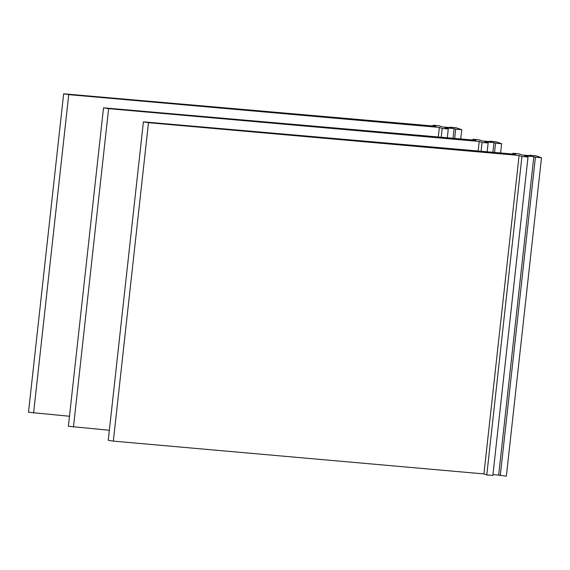 <?xml version="1.0" encoding="UTF-8"?>
<svg xmlns="http://www.w3.org/2000/svg" width="570" height="570" viewBox="0 0 570 570"><rect width="100%" height="100%" fill="white"/><g stroke="black" fill="none" stroke-linecap="round" stroke-linejoin="round"><path stroke-width="0.85" d="M512.736 154.021L512.822 153.28L515.672 154.278L143.398 121.852L148.485 122.692L519.085 155.482L483.93 473.919L113.33 441.123L148.485 122.692M143.398 121.852L108.243 440.289L113.33 441.123M519.085 155.482L521.935 156.486L486.78 474.917L483.93 473.919M486.78 474.917L492.858 475.458L528.012 157.021L524.706 155.859L533.826 156.657L498.672 475.095L506.345 476.192L541.5 157.755L535.807 155.752L529.722 155.218L529.68 155.631M521.935 156.486L528.012 157.021M492.95 474.589L498.672 475.095M533.826 156.657L535.422 157.22L500.268 475.658M535.422 157.22L541.5 157.755M512.822 153.28L518.899 153.815L522.206 154.976L531.318 155.781L529.722 155.218M472.872 139.999L472.95 139.258L475.8 140.256L103.526 107.83L108.614 108.671L479.213 141.46L478.166 150.993M103.526 107.83L68.371 426.267L109.347 430.279M479.213 141.46L482.063 142.464L481.094 151.25M482.063 142.464L488.141 142.999L487.172 151.784M488.141 142.999L484.842 141.837L493.955 142.635L492.893 152.283M493.955 142.635L495.551 143.198L494.532 152.425M495.551 143.198L501.628 143.733L500.61 152.96M501.628 143.733L495.936 141.731L489.858 141.196L489.808 141.609M472.95 139.258L479.028 139.792L482.334 140.954L491.447 141.759L489.858 141.196M433.001 125.977L433.079 125.236L435.929 126.234L63.655 93.808L68.742 94.641L439.349 127.438L438.294 136.971M63.655 93.808L28.5 412.245L69.476 416.257M439.349 127.438L442.192 128.435L441.223 137.227M442.192 128.435L448.269 128.977L447.3 137.762M448.269 128.977L444.971 127.808L454.083 128.613L453.022 138.261M454.083 128.613L455.679 129.176L454.661 138.403M455.679 129.176L461.757 129.711L460.738 138.938M461.757 129.711L456.064 127.709L449.986 127.174L449.937 127.587M433.079 125.236L439.157 125.771L442.463 126.932L451.582 127.73L449.986 127.174M73.459 427.101L108.614 108.671M33.587 413.079L68.742 94.641"/></g></svg>
